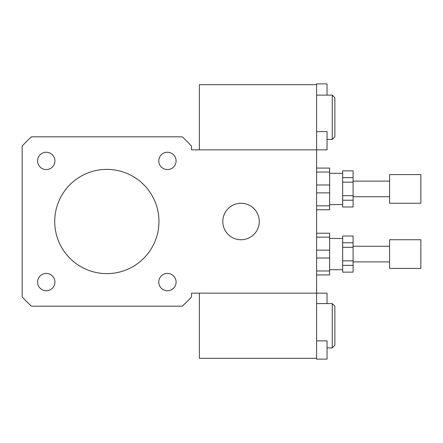 <?xml version="1.0" encoding="UTF-8"?>
<svg xmlns="http://www.w3.org/2000/svg" width="443" height="443" viewBox="0 0 443 443"><rect width="100%" height="100%" fill="white"/><g stroke="black" fill="none" stroke-linecap="round" stroke-linejoin="round"><path stroke-width="0.66" d="M46.255 169.575A8.661 8.661 0 0 1 38.751 156.584A8.661 8.661 0 0 1 53.753 156.584A8.661 8.661 0 0 1 46.255 169.575M158.766 160.914A8.661 8.661 0 0 1 171.757 153.411A8.661 8.661 0 0 1 171.757 168.412A8.661 8.661 0 0 1 158.766 160.914M167.426 273.425A8.661 8.661 0 0 1 174.93 286.416A8.661 8.661 0 0 1 159.929 286.416A8.661 8.661 0 0 1 167.426 273.425M54.915 282.086A8.661 8.661 0 0 1 41.924 289.589A8.661 8.661 0 0 1 41.924 274.588A8.661 8.661 0 0 1 54.915 282.086M222.801 221.5A18.241 18.241 0 0 1 250.162 205.702A18.241 18.241 0 0 1 250.162 237.298A18.241 18.241 0 0 1 222.801 221.5M316.612 340.866L327.039 340.866L327.039 359.112L316.612 359.112L316.612 293.161L191.531 293.161L191.531 296.843A113.358 113.358 0 0 1 182.189 306.191L31.497 306.191A113.358 113.358 0 0 1 22.15 296.843L22.15 146.157A113.358 113.358 0 0 1 31.497 136.809L182.189 136.809A113.358 113.358 0 0 1 191.531 146.157L191.531 149.839L316.612 149.839L316.612 83.888L327.039 83.888L327.039 95.112M327.039 303.588L327.039 293.161L316.612 293.161L316.612 149.839L327.039 149.839L327.039 131.599L316.612 131.599M54.722 221.5A52.119 52.119 0 0 1 132.9 176.364A52.119 52.119 0 0 1 132.9 266.636A52.119 52.119 0 0 1 54.722 221.5M332.25 95.112L332.25 139.412L334.858 136.809L334.858 97.72L332.25 95.112L316.612 95.112M316.612 84.691L199.35 84.691L199.35 149.839L316.612 149.839M332.25 303.588L332.25 347.888L334.858 345.28L334.858 306.191L332.25 303.588L316.612 303.588M199.35 293.161L199.35 358.309L316.612 358.309M342.672 195.695L342.672 182.156L353.099 182.156L353.099 195.695L342.672 195.695L342.672 200.208L353.099 200.208L353.099 206.981L342.672 206.981L342.672 200.208M342.672 177.643L342.672 170.871L353.099 170.871L353.099 177.643L342.672 177.643L342.672 182.156M353.099 206.981L342.672 206.981M342.672 170.871L353.099 170.871M353.099 182.156L353.099 177.643M353.099 200.208L353.099 195.695M316.612 172.022L329.642 172.022L329.642 168.08L316.612 168.08M316.612 192.866L329.642 192.866L329.642 205.834L316.612 205.834M316.612 209.772L329.642 209.772L329.642 205.834M329.642 172.022L329.642 184.986L316.612 184.986M329.642 192.866L329.642 184.986M420.85 203.259L420.85 174.592L389.58 174.592L389.58 203.259L420.85 203.259M389.58 196.742L353.099 196.742M342.672 204.561L329.642 204.561M342.672 260.844L342.672 247.305L353.099 247.305L353.099 260.844L342.672 260.844L342.672 265.357L353.099 265.357L353.099 272.129L342.672 272.129L342.672 265.357M342.672 242.792L342.672 236.019L353.099 236.019L353.099 242.792L342.672 242.792L342.672 247.305M353.099 272.129L342.672 272.129M342.672 236.019L353.099 236.019M353.099 247.305L353.099 242.792M353.099 265.357L353.099 260.844M316.612 237.166L329.642 237.166L329.642 233.228L316.612 233.228M316.612 258.014L329.642 258.014L329.642 270.978L316.612 270.978M316.612 274.92L329.642 274.92L329.642 270.978M329.642 237.166L329.642 250.134L316.612 250.134M329.642 258.014L329.642 250.134M420.85 268.408L420.85 239.741L389.58 239.741L389.58 268.408L420.85 268.408M389.58 261.891L353.099 261.891M342.672 269.709L329.642 269.709M332.25 139.412L327.039 139.412M332.25 347.888L327.039 347.888M389.58 181.109L353.099 181.109M342.672 173.291L329.642 173.291M389.58 246.258L353.099 246.258M342.672 238.439L329.642 238.439"/></g></svg>
